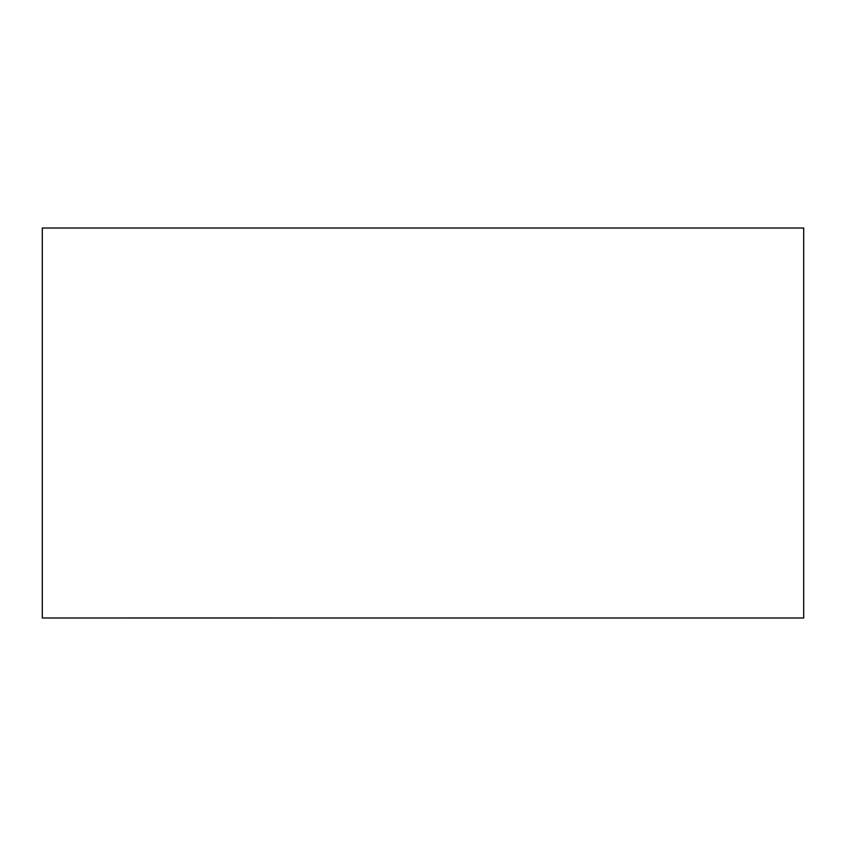 <?xml version="1.0" encoding="UTF-8"?>
<svg xmlns="http://www.w3.org/2000/svg" width="846" height="846" viewBox="0 0 846 846"><rect width="100%" height="100%" fill="white"/><g stroke="black" fill="none" stroke-linecap="round" stroke-linejoin="round"><path stroke-width="1.27" d="M803.7 228.008L42.3 228.008L42.3 617.992L803.7 617.992L803.7 228.008M125.864 617.961L274.432 617.961L125.864 617.961"/></g></svg>
